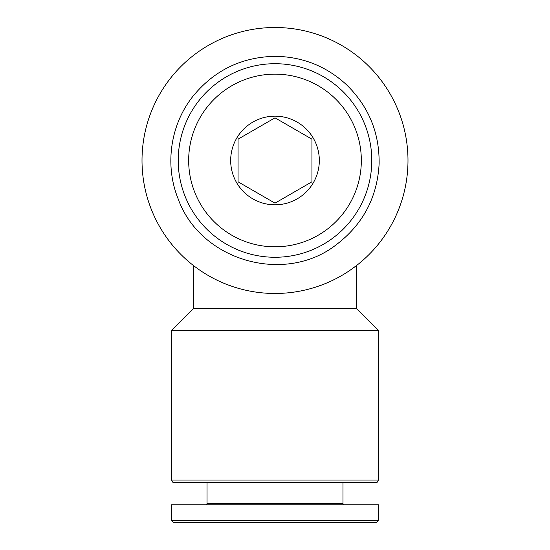 <?xml version="1.0" encoding="UTF-8"?>
<svg xmlns="http://www.w3.org/2000/svg" width="550" height="550" viewBox="0 0 550 550"><rect width="100%" height="100%" fill="white"/><g stroke="black" fill="none" stroke-linecap="round" stroke-linejoin="round"><path stroke-width="0.82" d="M349.8 270.442L356.269 265.746L356.269 308.248L193.731 308.248L171.566 330.413L171.566 480.047L378.434 480.047L378.434 330.413L171.566 330.413M199.341 269.851L200.042 270.332M356.269 265.746L349.944 270.339M378.434 480.047L376.956 482.604L173.044 482.604L171.566 480.047M342.973 482.604L342.973 503.724L207.027 503.724L205.982 504.769M378.434 504.769L171.566 504.769L171.566 520.41L378.434 520.41L378.434 504.769M378.434 520.41L376.344 522.5L173.656 522.5L171.566 520.41M275 27.5A132.983 132.983 0 0 1 390.17 226.978A132.983 132.983 0 0 1 159.83 226.978A132.983 132.983 0 0 1 275 27.5M275 116.16A44.33 44.33 0 0 1 313.39 182.648A44.33 44.33 0 0 1 236.61 182.648A44.33 44.33 0 0 1 275 116.16M275 117.831L238.061 139.157L275 117.831L311.939 139.157L311.939 181.809L275 203.143L238.061 181.809L238.061 139.157L238.061 181.809L239.113 182.421M275 74.147A86.336 86.336 0 0 1 349.766 203.651A86.336 86.336 0 0 1 200.234 203.651A86.336 86.336 0 0 1 275 74.147M275 63.704A96.786 96.786 0 0 1 358.82 208.876A96.786 96.786 0 0 1 191.18 208.876A96.786 96.786 0 0 1 275 63.704M275 203.143L311.939 181.809L311.939 139.157L310.887 138.552M193.731 265.753L193.731 308.248M356.269 308.248L378.434 330.413M207.027 482.604L207.027 503.724M342.973 503.724L344.018 504.769M275 56.313C241.347 57.069 213.909 70.51 192.686 96.635C170.28 125.008 164.539 165.337 178.145 198.832C200.09 260.624 284.591 285.175 336.229 244.764C363.014 224.373 377.307 197.367 379.122 163.756C379.527 132.653 368.589 106.253 346.308 84.549C326.123 66.083 302.356 56.671 275 56.313"/></g></svg>

